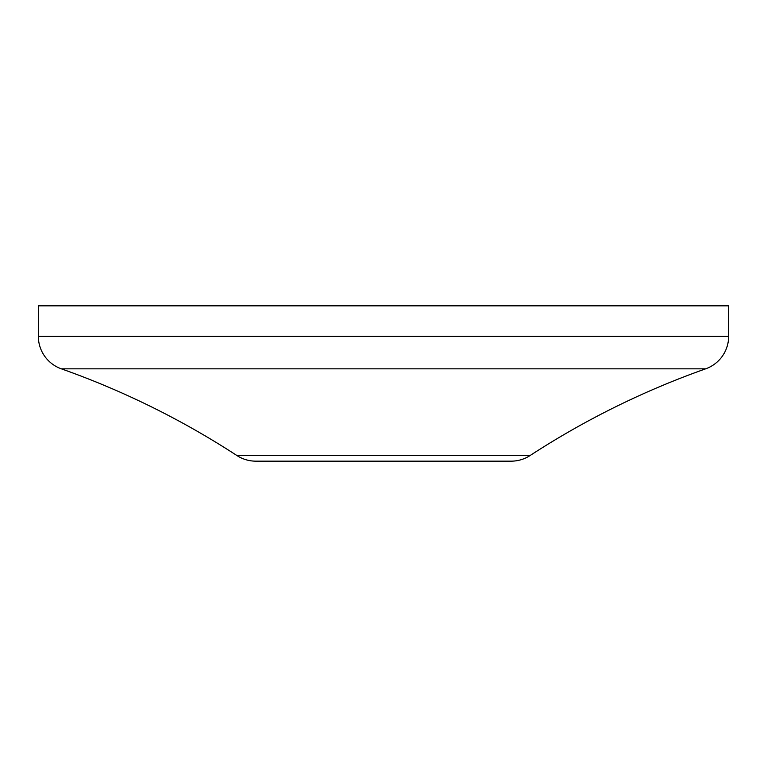 <?xml version="1.0" encoding="UTF-8"?>
<svg xmlns="http://www.w3.org/2000/svg" width="767" height="767" viewBox="0 0 767 767"><rect width="100%" height="100%" fill="white"/><g stroke="black" fill="none" stroke-linecap="round" stroke-linejoin="round"><path stroke-width="1.15" d="M38.35 305.841L728.65 305.841L728.65 336.291L38.35 336.291L38.35 305.841L728.65 305.841L728.65 336.291L38.35 336.291A34.515 34.515 0 0 0 61.35 368.831A828.36 828.36 0 0 1 236.965 455.569A34.515 34.515 0 0 0 255.804 461.159L511.196 461.159A34.515 34.515 0 0 0 530.035 455.569L236.965 455.569A828.36 828.36 0 0 0 61.35 368.831A34.515 34.515 0 0 1 38.35 336.291L38.35 305.841M530.035 455.569A828.36 828.36 0 0 1 705.65 368.831A34.515 34.515 0 0 0 728.65 336.291A34.515 34.515 0 0 1 705.65 368.831A828.36 828.36 0 0 0 530.035 455.569L236.965 455.569M288.929 461.159L478.071 461.159L288.929 461.159M705.65 368.831L61.35 368.831L705.65 368.831"/></g></svg>
